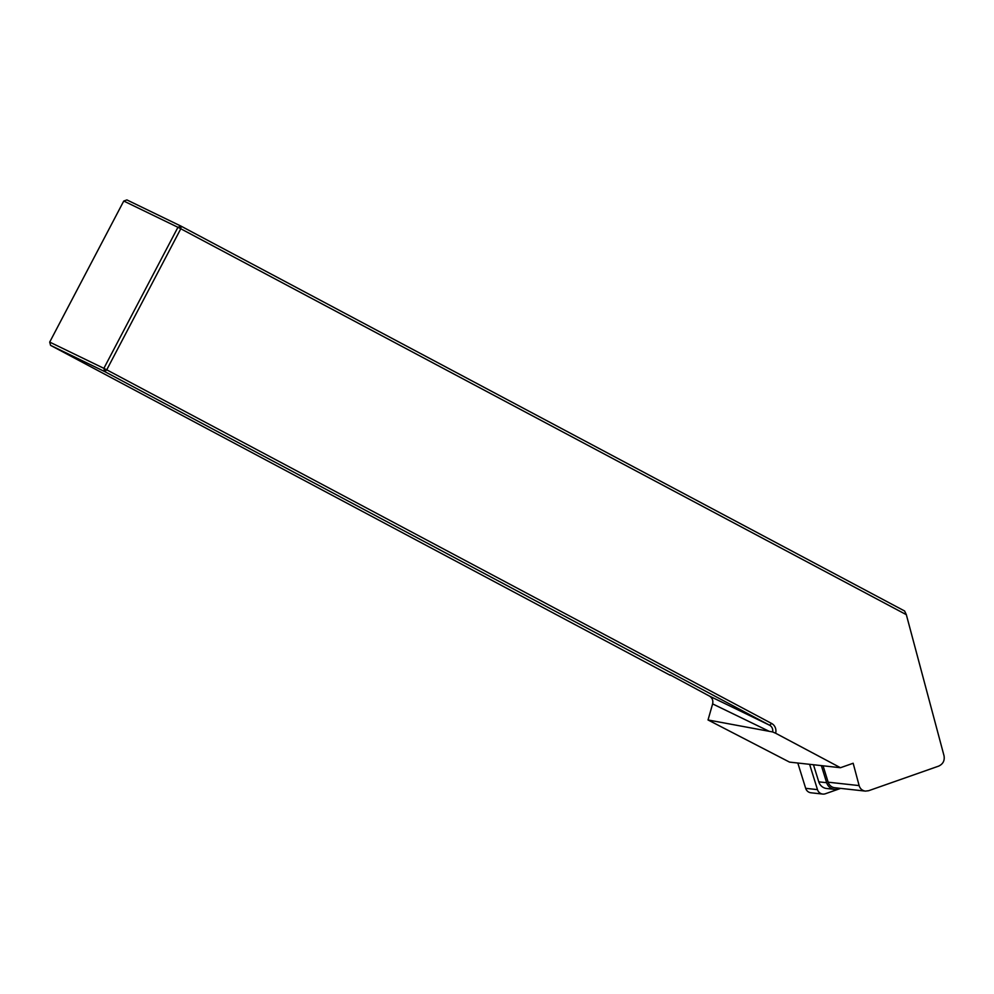 <?xml version="1.0" encoding="UTF-8"?>
<svg xmlns="http://www.w3.org/2000/svg" width="994" height="994" viewBox="0 0 994 994"><rect width="100%" height="100%" fill="white"/><g stroke="black" fill="none" stroke-linecap="round" stroke-linejoin="round"><path stroke-width="1.49" d="M123.753 201.037L126.921 199.931L181.094 226.172L904.627 611.012L906.329 614.677L180.784 228.769L181.094 226.172L177.938 227.291L123.753 201.037L49.7 342.098L103.873 368.339L177.938 227.291L180.784 228.769L106.731 369.818L771.63 723.47A9.033 8.362 -64.2 0 1 775.643 733.237L840.464 767.716L853.163 763.255L859.127 785.595C860.133 788.776 862.208 790.603 865.364 791.112L868.644 790.715L938.647 766.125C943.033 764.075 944.834 760.621 944.027 755.763L906.329 614.677M840.464 767.716L789.534 762.112L708.026 719.967L712.623 703.901C713.344 700.484 712.288 697.887 709.455 696.086L670.18 674.914M708.026 719.967L772.649 731.957L775.643 733.237M772.649 731.957A6.573 6.088 115.8 0 0 769.642 725.247L104.743 371.594L50.57 345.353L670.304 675.336M103.873 368.339L106.731 369.818L104.743 371.594L103.873 368.339M49.7 342.098L50.57 345.353M823.069 765.802L828.151 782.191A8.213 7.828 96.3 0 0 834.699 787.733L865.426 791.112M840.141 788.329L838.501 788.913A9.853 9.393 -83.7 0 1 834.525 789.373L826.635 788.503A9.853 9.393 -83.7 0 1 818.783 781.843L813.465 764.746M834.525 789.373A9.853 9.393 -83.7 0 1 826.66 782.713L821.355 765.616M809.613 764.324L817.478 789.634A6.573 6.262 96.3 0 0 822.721 794.069L810.918 792.777A6.573 6.262 -83.7 0 1 805.674 788.329L797.809 763.019M822.721 794.069A6.573 6.262 96.3 0 0 825.368 793.759L840.663 788.391M771.63 723.47L769.642 725.247L709.455 696.086M769.281 731.36L712.623 703.901M828.151 782.191L859.127 785.595M826.66 782.713L818.783 781.843M817.478 789.634L805.674 788.329"/></g></svg>
